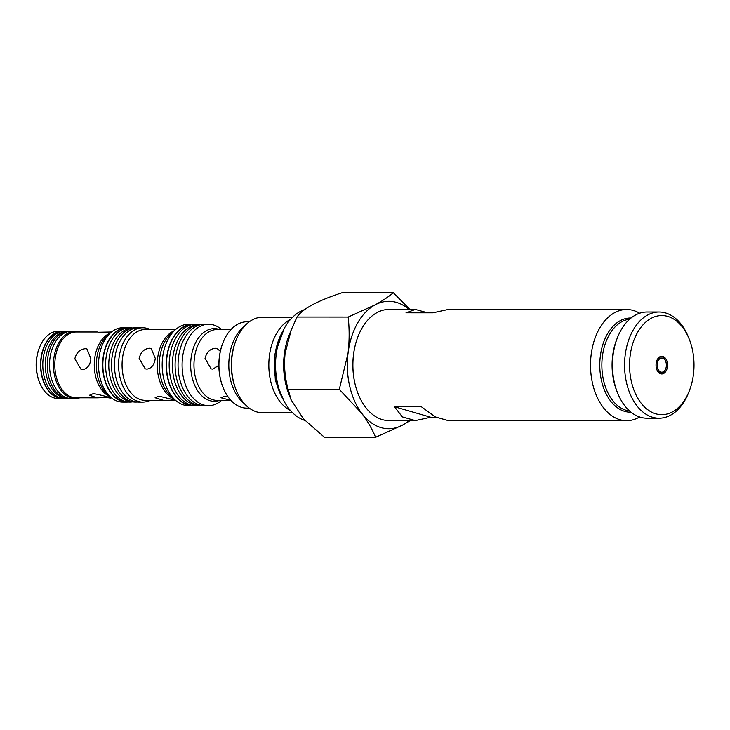 <?xml version="1.0" encoding="UTF-8"?>
<svg xmlns="http://www.w3.org/2000/svg" width="730" height="730" viewBox="0 0 730 730"><rect width="100%" height="100%" fill="white"/><g stroke="black" fill="none" stroke-linecap="round" stroke-linejoin="round"><path stroke-width="1.09" d="M639.608 416.985A55.58 36.144 -90 0 1 626.641 420.681A55.58 36.144 -90 0 1 591.145 354.798A55.58 36.144 -90 0 1 626.678 309.511L448.275 309.447L432.899 312.805L405.999 312.796L415.388 309.438L427.671 312.805M626.678 309.511A55.58 36.144 -90 0 1 639.644 313.216M415.388 309.438L389.063 309.429A55.58 36.144 90 0 0 358.12 336.247A55.58 36.144 90 0 0 353.53 354.716A55.58 36.144 90 0 0 358.101 393.753A55.58 36.144 90 0 0 389.026 420.589L415.343 420.599L402.367 416.903L394.465 406.729L421.365 406.738L435.299 416.912L448.238 420.617L626.641 420.681M358.083 336.338A55.224 35.907 90 0 0 358.056 336.43A55.224 35.907 90 0 0 353.484 354.78A55.224 35.907 90 0 0 358.029 393.57A55.224 35.907 90 0 0 358.065 393.662M291.115 330.161L288.943 335.672A56.648 36.828 90 0 0 284.262 354.488A56.648 36.828 90 0 0 288.925 394.273L291.042 399.675L303.406 418.828L324.448 437.297L375.567 437.316L402.476 425.143A63.729 41.437 -90 0 1 361.761 413.344A63.729 41.437 -90 0 1 348.055 353.201A63.729 41.437 -90 0 1 375.074 304.875A63.729 41.437 -90 0 1 409.055 309.438M409.886 309.438L393.324 292.703L342.206 292.684C317.513 300.724 302.466 308.836 297.046 317.03L291.261 329.787L285.12 353.183C283.842 365.912 284.864 377.967 288.168 389.336L339.295 389.355L361.761 413.344C367.82 421.511 372.428 429.505 375.567 437.316M304.446 309.675A56.648 36.828 90 0 0 276.195 354.488A56.648 36.828 90 0 0 304.93 420.462M617.452 337.625L616.731 339.45A49.567 32.23 90 0 0 612.634 355.921A49.567 32.23 90 0 0 616.713 390.732L617.434 392.567A53.108 34.529 -90 0 1 613.063 355.264A53.108 34.529 -90 0 1 617.452 337.625A53.108 34.529 -90 0 1 647.008 312.002L659.117 312.002A53.108 34.529 -90 0 1 688.655 337.643L689.375 339.477A49.567 32.23 -90 0 1 693.454 374.289A49.567 32.23 -90 0 1 689.357 390.76A49.567 32.23 -90 0 1 650.266 411.401A49.567 32.23 -90 0 1 630.118 355.93A49.567 32.23 -90 0 1 656.069 316.336A49.567 32.23 -90 0 1 689.375 339.477M689.357 390.76L688.636 392.585A53.108 34.529 -90 0 1 659.071 418.208A53.108 34.529 -90 0 1 625.163 355.273A53.108 34.529 -90 0 1 659.117 312.002M661.106 373.897A8.851 5.758 90 0 0 665.541 369.197M656.133 363.467A8.851 5.758 90 0 0 661.781 373.961A8.851 5.758 90 0 0 667.439 366.752A8.851 5.758 90 0 0 661.791 356.258A8.851 5.758 90 0 0 656.133 363.467M657.255 363.796A7.081 4.608 -90 0 1 661.791 358.029A7.081 4.608 -90 0 1 666.308 366.423A7.081 4.608 -90 0 1 661.781 372.19A7.081 4.608 -90 0 1 657.255 363.796M661.791 358.029L660.44 358.029A7.081 4.608 90 0 0 656.681 361.022M290.504 319.43A47.797 31.08 90 0 0 269.37 356.121A47.797 31.08 90 0 0 290.467 410.515M292.63 317.185L262.645 317.176A47.797 31.08 90 0 0 236.036 340.235A47.797 31.08 90 0 0 232.085 356.112A47.797 31.08 90 0 0 236.018 389.683A47.797 31.08 90 0 0 262.608 412.76L292.602 412.769M249.332 321.766L247.041 321.766A43.189 28.087 90 0 0 222.997 342.607A43.189 28.087 90 0 0 219.429 356.961A43.189 28.087 90 0 0 222.978 387.292A43.189 28.087 90 0 0 247.005 408.152L249.304 408.152M222.924 342.79A42.486 27.621 90 0 0 222.851 342.972A42.486 27.621 90 0 0 219.338 357.089A42.486 27.621 90 0 0 222.842 386.927A42.486 27.621 90 0 0 222.905 387.11M230.78 329.732L230.041 329.668M218.863 365.274L212.868 369.134L211.143 368.887L205.039 358.393C206.626 352.152 210.094 348.776 215.432 348.265L217.056 348.484L220.323 351.34M230.908 400.341L220.998 397.768L224.867 396.18L227.796 396.454M221.646 329.549A40.716 26.472 90 0 0 208.579 324.229A40.716 26.472 90 0 0 182.555 357.408A40.716 26.472 90 0 0 208.552 405.661A40.716 26.472 90 0 0 221.628 400.35M208.579 324.229L204.537 324.229A40.716 26.472 90 0 0 178.512 357.399A40.716 26.472 90 0 0 204.51 405.661L208.552 405.661M203.059 324.293A40.716 26.472 90 0 0 199.518 324.357A40.716 26.472 90 0 0 175.136 362.737A40.716 26.472 90 0 0 196.653 404.949A40.716 26.472 90 0 0 199.491 405.533A40.716 26.472 90 0 0 203.031 405.597M199.518 324.357L196.58 324.704A40.36 26.244 90 0 0 172.408 362.755A40.36 26.244 90 0 0 193.742 404.602A40.36 26.244 90 0 0 196.553 405.177L199.491 405.533M198.624 324.458L197.721 324.357A40.716 26.472 90 0 0 193.605 324.348A40.716 26.472 90 0 0 169.634 357.399A40.716 26.472 90 0 0 190.74 404.949A40.716 26.472 90 0 0 193.578 405.533A40.716 26.472 90 0 0 197.693 405.533L198.596 405.424M193.605 324.348L190.667 324.704A40.36 26.244 90 0 0 166.905 357.463A40.36 26.244 90 0 0 190.63 405.177L193.578 405.533M194.18 324.293A40.716 26.472 90 0 0 192.702 324.229L188.668 324.229A40.716 26.472 90 0 0 175.583 329.54A40.716 26.472 90 0 0 162.635 357.399A40.716 26.472 90 0 0 175.556 400.332A40.716 26.472 90 0 0 188.632 405.652L192.674 405.652A40.716 26.472 90 0 0 194.153 405.588M192.702 324.229A40.716 26.472 90 0 0 166.677 357.399A40.716 26.472 90 0 0 192.674 405.652M175.556 400.332L171.221 396.536A36.354 23.634 90 0 1 159.688 358.202A36.354 23.634 90 0 1 171.24 333.327L175.583 329.54L164.141 329.641M163.483 329.531L145.097 329.522A35.405 23.022 90 0 0 122.467 358.366A35.405 23.022 90 0 0 145.069 400.323L163.465 400.332L155.098 397.75L158.967 396.153L175.401 400.195M139.138 358.375C140.726 352.125 144.193 348.748 149.531 348.237L151.156 348.465L155.28 358.375C154.368 364.817 151.594 368.394 146.967 369.115L145.243 368.86L139.138 358.375M175.419 400.213L163.465 400.332M150.134 329.522A37.175 24.172 90 0 0 142.77 327.752A37.175 24.172 90 0 0 118.999 358.038A37.175 24.172 90 0 0 142.742 402.093A37.175 24.172 90 0 0 150.106 400.332M142.77 327.752L138.636 327.752A37.175 24.172 90 0 0 114.875 358.038A37.175 24.172 90 0 0 138.609 402.093L142.742 402.093M137.158 327.816A37.175 24.172 90 0 0 133.8 327.861A37.175 24.172 90 0 0 111.918 358.038A37.175 24.172 90 0 0 133.772 401.984A37.175 24.172 90 0 0 137.13 402.02M133.8 327.861L130.862 328.208A36.819 23.944 90 0 0 109.181 358.101A36.819 23.944 90 0 0 130.834 401.628L133.772 401.984M132.723 327.989L131.646 327.861A37.175 24.172 90 0 0 127.887 327.861A37.175 24.172 90 0 0 105.996 358.029A37.175 24.172 90 0 0 127.859 401.974A37.175 24.172 90 0 0 131.619 401.984L132.696 401.847M127.887 327.861L124.939 328.208A36.819 23.944 90 0 0 103.268 358.092A36.819 23.944 90 0 0 124.912 401.628L127.859 401.974M128.279 327.816A37.175 24.172 90 0 0 126.801 327.743L122.713 327.743A37.175 24.172 90 0 0 110.768 332.597A37.175 24.172 90 0 0 98.951 358.029A37.175 24.172 90 0 0 110.741 397.229A37.175 24.172 90 0 0 122.686 402.093L126.774 402.093A37.175 24.172 90 0 0 128.261 402.02M126.801 327.743A37.175 24.172 90 0 0 103.04 358.029A37.175 24.172 90 0 0 126.774 402.093M111.489 331.986L98.669 332.232M97.327 331.986L76.239 331.977A32.923 21.407 90 0 0 55.188 358.804A32.923 21.407 90 0 0 76.212 397.823L97.309 397.832L89.507 395.231L93.385 393.57C103.149 395.341 117.548 399.52 106.954 397.503L97.309 397.832M74.825 358.804C76.44 352.572 79.935 349.205 85.3 348.703L86.925 348.922L90.958 358.813C90.073 365.265 87.335 368.851 82.736 369.572L81.012 369.325L74.825 358.804M109.19 397.585L106.954 397.503M79.771 331.977A33.635 21.873 90 0 0 75.299 331.265A33.635 21.873 90 0 0 53.801 358.667A33.635 21.873 90 0 0 75.281 398.534A33.635 21.873 90 0 0 79.743 397.823M75.299 331.265L71.394 331.265A33.635 21.873 90 0 0 49.895 358.667A33.635 21.873 90 0 0 71.367 398.534L75.281 398.534M70.272 331.31A33.635 21.873 90 0 0 66.649 331.484A33.635 21.873 90 0 0 47.286 363.686A33.635 21.873 90 0 0 65.079 397.95A33.635 21.873 90 0 0 66.631 398.306A33.635 21.873 90 0 0 70.253 398.489M66.649 331.484L64.441 331.876A33.242 21.608 90 0 0 45.661 358.74A33.242 21.608 90 0 0 62.889 397.558A33.242 21.608 90 0 0 64.413 397.914L66.631 398.306M66.914 331.438A33.635 21.873 90 0 0 62.169 331.484A33.635 21.873 90 0 0 43.17 358.667A33.635 21.873 90 0 0 62.141 398.306A33.635 21.873 90 0 0 66.886 398.352M62.169 331.484L59.96 331.876A33.242 21.617 90 0 0 41.19 358.74A33.242 21.617 90 0 0 59.942 397.914L62.141 398.306M63.556 331.31A33.635 21.873 90 0 0 62.433 331.265L58.217 331.256A33.635 21.873 90 0 0 39.493 347.489A33.635 21.873 90 0 0 36.71 358.658A33.635 21.873 90 0 0 39.484 382.283A33.635 21.873 90 0 0 58.19 398.525L62.415 398.525A33.635 21.873 90 0 0 63.528 398.48M62.433 331.265A33.635 21.873 90 0 0 40.935 358.667A33.635 21.873 90 0 0 62.415 398.525M39.493 347.489L39.137 348.402A31.864 20.714 90 0 0 36.5 358.987A31.864 20.714 90 0 0 39.119 381.37L39.484 382.283M435.947 417.25L430.727 417.241L415.343 420.599M430.727 417.241L394.465 406.729M409.019 420.599A63.729 41.437 -90 0 1 402.476 425.143L410.26 420.599M393.324 292.703C388.734 296.672 382.648 300.724 375.074 304.875L348.173 317.048C349.497 328.838 349.46 340.892 348.055 353.201L339.295 389.355M297.046 317.03L348.173 317.048M288.168 389.336L291.042 399.675M659.071 418.208L646.972 418.208A53.108 34.529 -90 0 1 617.434 392.567M665.541 361.022A8.851 5.758 90 0 0 661.115 356.313M656.681 369.188A7.081 4.608 90 0 0 660.44 372.19L661.781 372.19M629.643 319.192A46.026 29.921 90 0 0 602.378 356.568A46.026 29.921 90 0 0 629.616 410.999M630.994 412.176A47.085 30.614 -90 0 1 600.306 356.377A47.085 30.614 -90 0 1 631.03 318.024M282.638 331.584A50.041 32.531 90 0 0 274.891 355.711A50.041 32.531 90 0 0 282.62 398.361M236.036 340.235L235.525 341.54A45.269 29.428 90 0 0 231.784 356.578A45.269 29.428 90 0 0 235.507 388.369L236.018 389.683M244.285 403.562A43.189 28.087 -90 0 1 229.302 356.961A43.189 28.087 -90 0 1 244.313 326.356M229.384 329.549L217.011 329.549A35.405 23.022 90 0 0 194.372 358.393A35.405 23.022 90 0 0 212.722 399.739A35.405 23.022 90 0 0 216.983 400.35L229.366 400.359M219.657 400.35A36.354 23.634 -90 0 1 209.921 400.67A36.354 23.634 -90 0 1 191.077 358.211A36.354 23.634 -90 0 1 218.69 329.23A36.354 23.634 -90 0 1 219.684 329.549M174.123 399.082A35.405 23.022 -90 0 1 157.598 358.375A35.405 23.022 -90 0 1 174.151 330.79M110.768 332.597L107.483 335.462A33.872 22.028 90 0 0 96.716 358.64A33.872 22.028 90 0 0 107.465 394.364L110.741 397.229M110.194 396.746A32.923 21.407 -90 0 1 94.626 358.813A32.923 21.407 -90 0 1 110.212 333.081M284.107 401.281L275.329 380.43L274.261 355.911L284.125 328.664M110.522 397.832L111.462 397.841"/></g></svg>
